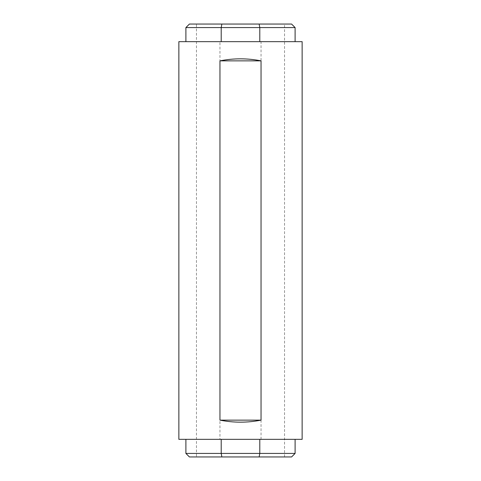 <?xml version="1.0" encoding="UTF-8"?>
<svg xmlns="http://www.w3.org/2000/svg" width="481" height="481" viewBox="0 0 481 481"><rect width="100%" height="100%" fill="white"/><g stroke="black" fill="none" stroke-linecap="round" stroke-linejoin="round"><path stroke-width="0.36" stroke-dasharray="2.4 1.8" d="M291.576 24.05L259.139 24.05L259.794 27.573L295.1 27.573M189.424 456.95L221.861 456.95L221.206 453.427L185.9 453.427M196.47 456.95L284.53 456.95L196.47 456.95L196.47 24.05L284.53 24.05L196.47 24.05M284.53 456.95L284.53 24.05M259.794 439.339L295.1 439.339L259.794 439.339L259.794 453.427L221.206 453.427L221.206 439.339L185.9 439.339L259.794 439.339L221.206 439.339M295.1 453.427L259.794 453.427L259.139 456.95L291.576 456.95M178.86 439.339L302.14 439.339M178.86 41.661L219.961 41.661L219.961 439.339M295.1 41.661L259.794 41.661L295.1 41.661M259.139 24.05L189.424 24.05M259.794 41.661L185.9 41.661L259.794 41.661L259.794 27.573L221.206 27.573L221.861 24.05M185.9 27.573L221.206 27.573L221.206 41.661M261.039 439.339L261.039 41.661L302.14 41.661M221.861 456.95L259.139 456.95M219.961 41.661L261.039 41.661"/><path stroke-width="0.72" d="M185.9 27.573L189.424 24.05L291.576 24.05L295.1 27.573L185.9 27.573L185.9 41.661M295.1 453.427L291.576 456.95L189.424 456.95L185.9 453.427L295.1 453.427L295.1 439.339M219.961 420.141L219.961 60.859C233.652 58.159 247.348 58.159 261.039 60.859L261.039 420.141C247.348 422.841 233.652 422.841 219.961 420.141L261.039 420.141M302.14 439.339L178.86 439.339L178.86 41.661L302.14 41.661L302.14 439.339M295.1 41.661L295.1 27.573M259.794 41.661L259.794 27.573L259.139 24.05M221.206 41.661L221.206 27.573L221.861 24.05M259.794 439.339L259.794 453.427L259.139 456.95M221.206 439.339L221.206 453.427L221.861 456.95M219.961 60.859L261.039 60.859M185.9 439.339L185.9 453.427"/></g></svg>

